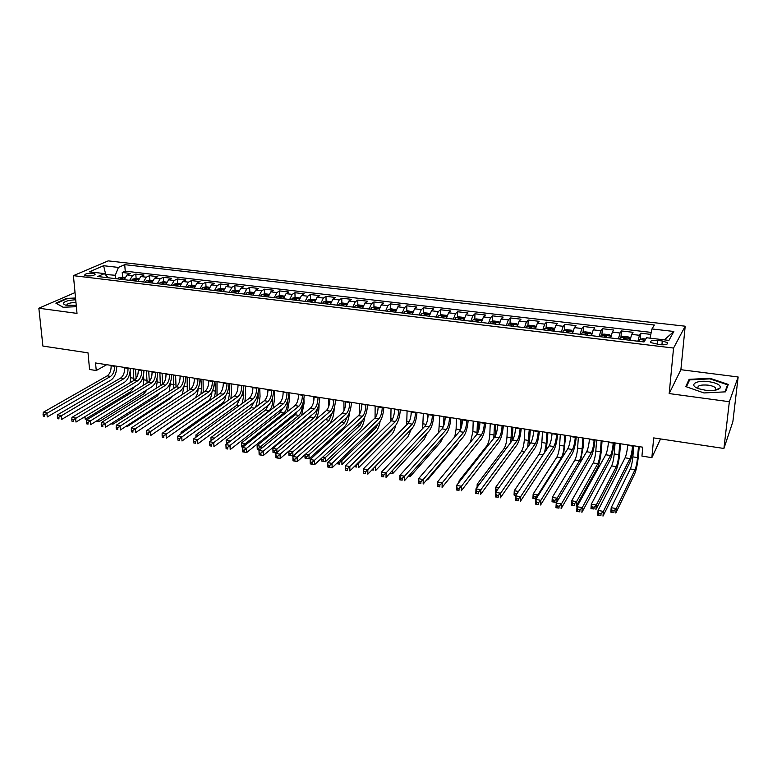 <?xml version="1.0" encoding="UTF-8"?>
<svg xmlns="http://www.w3.org/2000/svg" width="777" height="777" viewBox="0 0 777 777"><rect width="100%" height="100%" fill="white"/><g stroke="black" fill="none" stroke-linecap="round" stroke-linejoin="round"><path stroke-width="1.17" d="M86.781 275.932C92.181 276.068 94.92 275.398 95.017 273.922L92.919 273.281C87.548 273.135 84.81 273.815 84.703 275.291L86.781 275.932M715.656 389.704L716.355 389.947M75.029 292.589L38.85 308.226L42.91 346.076L88.015 352.855L89.559 369.483L96.251 370.532L106.74 364.695M685.197 326.204L108.188 260.878L73.417 275.66L673.562 348.057L685.197 326.204L680.885 369.697L669.182 393.57L729.35 401.719L738.15 376.981L680.885 369.697M738.15 376.981L732.866 421.707L723.921 448.465L653.69 437.907L651.864 457.653L660.547 438.937M729.35 401.719L723.921 448.465M650.815 334.392L640.811 333.216L640.277 339.442M630.05 340.277L631.691 334.382L633.041 332.313L621.454 330.953L620.978 337.072M610.654 337.956L612.344 332.1L613.781 330.05L602.35 328.71L601.913 334.741M591.491 335.654L593.249 329.846L594.774 327.826L583.478 326.505L583.08 332.439M572.571 333.391L574.378 327.622L575.99 325.631L564.83 324.32L564.481 330.176M553.884 331.148L555.749 325.427L557.439 323.455L546.416 322.164L546.105 327.933M535.421 328.943L537.344 323.261L539.112 321.309L528.224 320.037L527.952 325.718M517.191 326.758L519.162 321.124L521.017 319.192L510.256 317.929L510.013 323.543M499.184 324.601L501.204 319.007L503.127 317.094L492.501 315.85L492.297 321.387M481.381 322.465L483.459 316.909L485.46 315.025L474.961 313.791L474.786 319.26M463.801 320.357L465.928 314.85L467.997 312.985L457.624 311.762L457.478 317.162M446.435 318.279L448.611 312.81L450.747 310.965L440.491 309.761L440.384 315.083M429.273 316.22L431.488 310.79L433.692 308.964L423.562 307.779L423.484 313.044M412.305 314.19L414.568 308.799L416.841 306.993L406.827 305.817L406.779 311.014M395.542 312.179L397.853 306.828L400.194 305.04L390.287 303.885L390.268 309.023M378.972 310.198L381.322 304.875L383.731 303.108L373.941 301.962L373.941 307.051M362.597 308.236L364.986 302.952L367.453 301.204L357.779 300.077L357.808 305.099M346.416 306.264L348.844 301.049L351.369 299.32L341.802 298.203L341.851 303.166M330.41 304.38L332.877 299.164L335.46 297.455L326 296.348L326.078 301.262M314.588 302.486L317.094 297.309L319.735 295.619L310.382 294.522L310.479 299.388M298.941 300.612L301.486 295.474L304.186 293.793L294.939 292.715L295.066 297.523M283.479 298.757L286.062 293.648L288.811 291.997L279.662 290.928L279.807 295.687M268.182 296.921L270.804 291.851L273.601 290.219L264.559 289.161L264.724 293.871M253.059 295.114L255.711 290.074L258.566 288.452L249.621 287.403L249.815 292.074M238.112 293.317L240.792 288.316L243.696 286.713L234.848 285.674L235.052 290.297M223.32 291.55L226.029 286.577L228.982 284.994L220.241 283.964L220.464 288.539M208.692 289.792L211.431 284.858L214.433 283.284L205.779 282.274L206.022 286.81L202.904 287.509L201.69 288.957M194.221 288.063L196.999 283.158L200.048 281.604L191.482 280.594L191.744 285.12M179.905 286.344L182.712 281.478L185.81 279.934L177.341 278.943L177.622 283.44M165.744 284.654L168.58 279.807L171.717 278.283L163.345 277.302L163.646 281.779M151.738 282.974L154.604 278.166L157.789 276.651L149.495 275.68L149.815 280.138M137.879 281.313L140.773 276.534L143.998 275.039L135.79 274.077L136.13 278.506M651.864 457.653L641.948 456.099L642.734 447.183L95.561 362.976L96.251 370.532M662.276 340.967L657.789 340.433C652.243 340.103 649.863 340.812 650.64 342.56L660.139 344.735C665.704 345.066 668.103 344.357 667.307 342.608L662.276 340.967L661.917 344.871M108.217 277.758L104.39 273.591L97.756 276.505L644.016 341.948L646.581 337.762L668.919 340.404L673.863 331.478L651.961 328.953L654.37 325.019L124.718 264.656L118.425 267.424L115.287 275.281L105.177 274.446M104.39 273.591L89.384 271.814L103.603 265.715L118.425 267.424M637.878 341.22L639.49 335.295L640.811 333.216M651.233 332.401L125.233 271.144L122.232 272.484L122.591 276.903M124.174 279.671L127.088 274.922L130.351 273.436L122.232 272.484M129.642 280.322L132.546 275.563L135.79 274.077M143.405 281.973L146.29 277.185L149.495 275.68M157.323 283.644L160.179 278.817L163.345 277.302M171.396 285.324L174.213 280.478L177.341 278.943M185.616 287.034L188.413 282.148L191.482 280.594M199.99 288.753L202.758 283.838L205.779 282.274M214.52 290.491L217.259 285.547L220.241 283.964M229.215 292.249L231.915 287.276L234.848 285.674M244.065 294.036L246.736 289.015L249.621 287.403M259.091 295.833L261.732 290.783L264.559 289.161M274.281 297.649L276.884 292.57L279.662 290.928M289.646 299.495L292.21 294.376L294.939 292.715M305.176 301.359L307.711 296.202L310.382 294.522M320.891 303.234L323.387 298.047L326 296.348M336.791 305.138L339.238 299.922L341.802 298.203M352.865 307.07L355.274 301.806L357.779 300.077M369.124 309.013L371.503 303.72L373.941 301.962M385.577 310.985L387.908 305.652L390.287 303.885M402.224 312.985L404.516 307.614L406.827 305.817M419.065 314.996L421.309 309.586L423.562 307.779M436.111 317.045L438.315 311.596L440.491 309.761M453.36 319.104L455.507 313.617L457.624 311.762M470.813 321.202L472.921 315.666L474.961 313.791M488.48 323.319L490.53 317.744L492.501 315.85M506.361 325.456L508.362 319.842L510.256 317.929M524.456 327.632L526.408 321.969L528.224 320.037M542.783 329.827L544.677 324.126L546.416 322.164M561.324 332.041L563.17 326.301L564.83 324.32M580.108 334.295L581.895 328.516L583.478 326.505M599.125 336.577L600.854 330.749L602.35 328.71M618.385 338.879L620.056 333.012L621.454 330.953M669.182 393.57L673.562 348.057M38.85 308.226L77.01 313.393L73.417 275.66M105.915 275.252L103.603 265.715M115.569 278.632L115.287 275.281M650.009 338.17L651.961 328.953M125.233 271.144L124.718 264.656M664.335 339.86L673.863 331.478M710.071 378.292L689.112 379.341L685.77 386.577L703.962 392.948L725.533 391.841L728.282 384.43L710.071 378.292L710.003 378.904M75.544 298.018L66.453 298.397L55.866 303.147L63.122 307.265L76.369 306.701M718.686 389.151L718.026 388.927M688.898 381.488L689.112 379.341M66.511 298.912L66.453 298.397M627.758 444.871L627.719 445.357C627.165 450.893 626.281 455.05 625.087 457.818L598.047 510.44L603.36 511.383L602.991 516.122L629.584 462.985C631.196 459.256 632.459 453.506 633.362 445.736M632.624 445.619L632.575 446.105C632.012 451.651 631.138 455.808 629.962 458.585L603.36 511.383L601.058 513.694L598.931 513.315L598.785 515.219L600.912 515.598L601.058 513.694M600.912 515.598L597.688 515.18L598.047 510.44L598.931 513.315M597.688 515.18L598.785 515.219M645.784 339.063L642.511 338.675L639.898 339.568L639.218 341.375M633.799 445.804L632.847 456.866C632.303 462.189 631.468 466.21 630.332 468.929L611.188 507.692L616.21 508.566L615.84 513.034L634.673 473.912C636.344 469.813 637.587 463.782 638.412 455.817L639.228 446.639M645.007 340.336L643.269 340.705L642.948 341.822M638.509 446.532L637.538 457.604C636.994 462.937 636.159 466.958 635.042 469.687L616.21 508.566L614.053 510.742L612.053 510.392L611.907 512.179L613.908 512.529L614.053 510.742M613.908 512.529L610.839 512.15L611.188 507.692L612.053 510.392M610.839 512.15L611.907 512.179M705.225 390.19C712.431 390.957 717.326 390.326 719.91 388.315C721.377 385.392 717.676 383.168 708.789 381.633C695.755 379.71 687.927 385.382 699.183 388.85L705.225 390.19M714.898 390.229L715.588 389.724L715.5 387.849C714.16 386.567 711.654 385.664 708.002 385.13C700.339 384.596 697.047 385.654 698.115 388.296L698.416 388.587M719.91 388.315L715.588 389.724L716.277 389.967M686.441 386.81L689.626 379.895L709.935 378.875L727.583 384.829L724.96 391.87M727.33 386.985L727.583 384.829M75.709 299.718L69.503 300.349C62.986 301.952 61.694 303.545 65.627 305.138L76.243 305.4M75.961 302.438L71.018 302.875C67.764 303.584 66.414 304.438 66.939 305.429M56.459 303.486L66.705 298.815L75.583 298.446M63.209 307.255L56.449 303.428M608.478 441.909L608.44 442.395C607.915 447.892 607.012 452.02 605.749 454.759L577 506.721L582.235 507.643L581.905 512.364L610.217 459.897C611.926 456.206 613.218 450.495 614.092 442.773M613.276 442.647L613.238 443.133C612.703 448.64 611.81 452.768 610.557 455.516L582.235 507.643L579.933 509.945L577.835 509.566L577.709 511.46L579.797 511.829L579.933 509.945M579.797 511.829L576.68 511.431L577 506.721L577.835 509.566M576.68 511.431L577.709 511.46M589.432 438.976L589.403 439.461C588.898 444.93 587.985 449.019 586.645 451.738L556.245 503.049L561.402 503.962L561.111 508.653L591.083 456.837C592.89 453.185 594.22 447.523 595.065 439.84M594.172 439.704L594.143 440.19C593.628 445.668 592.715 449.766 591.404 452.486L561.402 503.962L559.1 506.235L557.031 505.866L556.915 507.75L558.984 508.119L559.1 506.235M558.984 508.119L555.953 507.731L556.245 503.049L557.031 505.866M555.953 507.731L556.915 507.75M570.629 436.082L570.6 436.557C570.124 442.006 569.191 446.066 567.793 448.756L535.761 499.426L540.86 500.33L540.598 504.992L572.193 453.826C574.096 450.213 575.446 444.59 576.262 436.956M575.31 436.8L575.281 437.286C574.795 442.735 573.863 446.804 572.484 449.494L540.86 500.33L538.548 502.583L536.509 502.224L536.402 504.088L538.442 504.448L538.548 502.583M538.442 504.448L535.508 504.079L535.761 499.426L536.509 502.224M535.508 504.079L536.402 504.088M552.049 433.226L552.029 433.702C551.583 439.112 550.621 443.152 549.164 445.804L515.569 495.852L520.59 496.736L520.357 501.379L553.535 450.845C555.526 447.27 556.915 441.686 557.701 434.09M556.672 433.935L556.643 434.411C556.196 439.831 555.244 443.871 553.797 446.542L520.59 496.736L518.278 498.98L516.258 498.62L516.171 500.475L518.181 500.835L518.278 498.98M518.181 500.835L515.345 500.485L515.569 495.852L516.258 498.62M515.345 500.485L516.171 500.475M629.933 340.268L630.079 338.432L628.884 337.053L623.086 336.363L620.386 337.276L619.735 339.044M630.079 338.432L629.448 340.209M615.093 442.929L614.218 453.923C613.694 459.226 612.839 463.218 611.635 465.909L591.307 504.205L596.25 505.069L595.92 509.518L615.947 470.862C617.725 466.802 618.997 460.819 619.784 452.894L620.532 443.764M625.747 339.763L626.058 338.325L623.756 338.374L623.416 339.481M619.745 443.638L618.851 454.662C618.327 459.965 617.472 463.956 616.287 466.656L596.25 505.069L594.094 507.226L592.113 506.876L591.987 508.663L593.968 509.013L594.094 507.226M593.968 509.013L590.976 508.644L591.307 504.205L592.113 506.876M590.976 508.644L591.987 508.663M610.615 337.946L610.751 336.13L609.634 334.761L603.904 334.081L601.175 334.984L600.495 336.742M610.751 336.13L610.091 337.888M596.61 440.083L595.804 451.029C595.308 456.293 594.434 460.256 593.172 462.917L571.668 500.767L576.553 501.621L576.252 506.041L597.455 467.851C599.32 463.83 600.631 457.886 601.369 450.009L602.058 440.918M606.439 337.451L606.759 336.014L604.487 336.072L604.137 337.169M601.204 440.792L600.388 451.748C599.883 457.022 599.018 460.994 597.766 463.665L576.553 501.621L574.397 503.758L572.445 503.418L572.319 505.186L574.281 505.526L574.397 503.758M574.281 505.526L571.377 505.176L571.668 500.767L572.445 503.418M571.377 505.176L572.319 505.186M591.579 335.169L591.666 333.857L590.617 332.507L584.955 331.837L582.216 332.721L581.497 334.46M591.666 333.857L590.967 335.596M580.196 462.626L583.177 447.154L583.809 438.111M587.363 335.169L587.713 333.731L585.46 333.799L585.091 334.897M582.896 437.966L582.138 448.873C581.672 454.118 580.778 458.071 579.467 460.712L557.109 498.212L556.876 501.971M578.35 437.266L577.612 448.164C577.146 453.399 576.252 457.342 574.931 459.974L552.292 497.367L557.109 498.212L554.953 500.339L553.02 499.999L552.913 501.757L554.846 502.097L554.953 500.339M556.536 502.554L552.029 501.757L552.292 497.367L553.02 499.999M552.029 501.757L552.913 501.757M554.846 502.097L556.546 502.534M572.775 332.284L571.833 330.274L566.248 329.613L563.48 330.497L562.742 332.216M563.548 330.468L572.795 331.575L572.095 333.333M563.442 455.623L565.773 435.334M568.531 332.906L568.89 331.478L566.666 331.556L566.287 332.643M564.792 435.188L564.112 446.037C563.665 451.252 562.762 455.176 561.382 457.789L537.917 494.852L537.849 496.134M560.304 434.498L559.634 445.328C559.197 450.543 558.284 454.458 556.905 457.061L533.158 494.017L537.917 494.852L535.751 496.959L533.848 496.62L533.75 498.368L535.654 498.708L535.751 496.959M536.072 498.941L532.925 498.378L533.158 494.017L533.848 496.62M532.925 498.378L533.75 498.368M535.654 498.708L536.14 498.834M533.702 430.4L533.682 430.876C533.265 436.256 532.294 440.268 530.759 442.89L495.639 492.327L500.592 493.201L500.398 497.814L535.11 447.902C537.189 444.366 538.607 438.82 539.364 431.274M538.267 431.109L538.247 431.575C537.82 436.965 536.849 440.986 535.343 443.618L500.592 493.201L498.271 495.425L496.289 495.075L496.212 496.921L498.203 497.27L498.271 495.425M498.203 497.27L495.444 496.93L495.639 492.327L496.289 495.075M495.444 496.93L496.212 496.921M554.186 329.584L553.282 328.069L547.766 327.418L544.978 328.282L544.211 329.992M554.195 329.39L553.447 331.099M546.318 450.038L547.95 432.595M549.931 330.681L550.301 329.254L548.106 329.331L547.707 330.41M546.911 432.43L546.299 443.23L544.531 452.7M542.472 431.75L541.87 442.531C541.462 447.717 540.53 451.602 539.083 454.186L514.267 490.705L518.521 491.452M516.773 494.046L514.918 493.288L514.83 495.027L515.977 495.231M515.889 495.367L514.063 495.046L514.267 490.705L514.918 493.288M514.063 495.046L514.83 495.027M516.792 493.618L517.55 492.89M515.578 427.612L515.559 428.078C515.17 433.44 514.18 437.412 512.587 440.015L475.971 488.85L480.866 489.714L480.701 494.298L516.909 444.998C519.065 441.501 520.512 435.994 521.241 428.486M520.085 428.302L520.066 428.778C519.667 434.139 518.686 438.121 517.113 440.734L480.866 489.714L478.545 491.919L476.583 491.569L476.524 493.405L478.477 493.754L478.545 491.919M478.477 493.754L475.815 493.434L475.971 488.85L476.583 491.569M475.815 493.434L476.524 493.405M526.767 326.087L535.78 327.156L534.964 325.893L529.506 325.242L526.699 326.107L525.903 327.797M535.761 327.253L535.023 328.894M529.176 445.134L530.341 429.885M531.555 328.477L531.944 327.059L529.768 327.146L529.36 328.215M529.234 429.71L527.7 447.193M524.854 429.04L524.32 439.772C523.931 444.93 522.989 448.785 521.484 451.34L495.609 487.432L498.727 487.985M497.173 490.161L496.221 489.996L496.153 491.588M495.969 491.851L495.435 491.754L495.609 487.432L496.221 489.996M495.435 491.754L496.056 491.734M497.668 424.854L497.649 425.32C497.29 430.652 496.28 434.605 494.628 437.179L456.575 485.411L461.402 486.266L461.266 490.831L498.921 442.123C501.165 438.665 502.641 433.197 503.35 425.728M502.127 425.543L502.107 426.01C501.738 431.342 500.738 435.305 499.096 437.888L461.402 486.266L459.071 488.451L457.138 488.111L457.09 489.937L459.022 490.277L459.071 488.451M459.022 490.277L456.449 489.976L456.575 485.411L457.138 488.111M456.449 489.976L457.09 489.937M517.569 324.912L516.86 323.747L511.47 323.106L508.644 323.951L507.818 325.631M517.501 325.204L516.831 326.709M512.101 440.666L512.937 427.204M513.403 326.301L513.811 324.893L511.654 324.98L511.237 326.039M511.771 427.029L510.722 442.502M507.439 426.359L506.973 437.033C506.604 442.171 505.642 445.998 504.088 448.533L477.195 484.207L479.195 484.557M477.078 487.373L477.195 484.207L477.719 486.528M479.982 422.134L479.963 422.601C479.623 427.894 478.603 431.818 476.893 434.372L437.432 482.031L442.191 482.867L442.084 487.412L481.157 439.287C483.488 435.858 484.984 430.439 485.664 423.009M484.382 422.814L484.362 423.28C484.022 428.583 483.003 432.517 481.303 435.071L442.191 482.867L439.86 485.042L437.956 484.702L437.917 486.519L439.821 486.858L439.86 485.042M439.821 486.858L437.334 486.557L437.432 482.031L437.956 484.702M437.334 486.557L437.917 486.519M499.582 322.688L498.98 321.62L493.657 320.988L490.802 321.833L489.957 323.494M499.465 323.193L498.863 324.563M495.163 436.344L495.736 424.563M495.473 324.155L495.901 322.746L493.764 322.843L493.337 323.902M494.512 424.368L493.793 438.238M490.229 423.708L489.821 434.333C489.481 439.442 488.5 443.249 486.888 445.755L459.003 481.021L459.916 481.177M458.964 482.391L459.003 481.021L459.226 482.061M462.5 419.444L462.49 419.91C462.169 425.174 461.13 429.069 459.362 431.594L418.531 478.69L423.232 479.516L423.164 484.032L463.607 436.48C466.006 433.09 467.54 427.709 468.191 420.318M466.851 420.114L466.841 420.58C466.511 425.854 465.481 429.759 463.723 432.284L423.232 479.516L420.901 481.672L419.017 481.332L418.997 483.139L420.872 483.479L420.901 481.672M420.872 483.479L418.463 483.197L418.531 478.69L419.017 481.332M418.463 483.197L418.997 483.139M445.231 416.783L445.211 417.249C444.92 422.484 443.871 426.359 442.045 428.855L399.883 475.388L404.526 476.204L404.477 480.701L446.26 433.712C448.747 430.361 450.291 425.009 450.922 417.667M449.524 417.443L449.514 417.909C449.213 423.154 448.164 427.029 446.357 429.535L404.526 476.204L402.195 478.341L400.33 478.01L400.32 479.807L402.175 480.137L402.195 478.341M402.175 480.137L399.844 479.865L399.883 475.388L400.33 478.01M428.156 414.16L428.146 414.617C427.884 419.833 426.806 423.679 424.932 426.146L381.478 472.134L386.052 472.94L386.033 477.408L429.118 430.973C431.682 427.661 433.255 422.338 433.857 415.035M432.41 414.811L432.4 415.268C432.119 420.493 431.06 424.339 429.195 426.826L386.052 472.94L383.721 475.058L381.886 474.728L381.886 476.515L383.712 476.845L383.721 475.058M383.712 476.845L381.468 476.592L381.478 472.134L381.886 474.728M411.286 411.567L411.286 412.014C411.033 417.21 409.955 421.027 408.022 423.475L363.306 468.919L367.822 469.716L367.832 474.155L412.189 428.273C414.811 424.99 416.414 419.706 416.996 412.441M415.491 412.208L415.481 412.665C415.229 417.861 414.151 421.688 412.237 424.135L367.822 469.716L365.491 471.814L363.675 471.493L363.685 473.271L365.491 473.591L365.491 471.814M365.491 473.591L363.315 473.348L363.306 468.919L363.675 471.493M394.619 408.993L394.609 409.45C394.386 414.607 393.288 418.405 391.317 420.833L345.357 465.744L349.825 466.53L349.864 470.949L395.444 425.602C398.145 422.348 399.776 417.103 400.32 409.877M398.766 409.634L398.756 410.091C398.533 415.258 397.435 419.056 395.474 421.484L349.825 466.53L347.484 468.618L345.697 468.298L345.716 470.066L347.504 470.386L347.484 468.618M347.504 470.386L345.406 470.153L345.357 465.744L345.697 468.298M378.137 406.458L378.137 406.915C377.933 412.043 376.816 415.812 374.796 418.211L327.651 462.606L332.051 463.393L332.119 467.783L378.904 422.96C381.672 419.735 383.323 414.529 383.848 407.342M382.235 407.09L382.235 407.546C382.031 412.684 380.915 416.462 378.904 418.861L332.051 463.393L329.72 465.452L327.952 465.141L327.981 466.899L329.749 467.21L329.72 465.452M329.749 467.21L332.119 467.783L327.719 466.996L327.651 462.606L327.952 465.141M361.849 403.953L361.849 404.399C361.664 409.508 360.538 413.257 358.469 415.627L310.159 459.518L314.51 460.285L314.598 464.656L362.548 420.347C365.384 417.152 367.055 411.985 367.56 404.836M365.899 404.574L365.899 405.031C365.714 410.139 364.588 413.888 362.529 416.278L314.51 460.285L312.169 462.334L310.431 462.024L310.47 463.772L312.208 464.083L312.169 462.334M312.208 464.083L314.598 464.656L310.256 463.879L310.159 459.518L310.431 462.024M345.746 401.476L345.746 401.923C345.59 407.002 344.444 410.722 342.327 413.073L292.89 456.458L297.183 457.216L297.3 461.567L346.377 417.764C349.281 414.607 350.981 409.469 351.466 402.36M349.747 402.097L349.757 402.544C349.592 407.624 348.455 411.354 346.338 413.714L294.842 459.256L293.123 458.945L293.172 460.693L294.891 460.994L294.842 459.256M294.891 460.994L297.3 461.567L293.007 460.8L292.89 456.458L293.123 458.945M329.827 399.028L329.827 399.475C329.691 404.526 328.535 408.216 326.369 410.547L275.835 453.438L280.07 454.195L280.215 458.517L330.4 415.209C333.372 412.082 335.081 406.983 335.547 399.902M333.789 399.64L333.789 400.077C333.644 405.147 332.498 408.848 330.342 411.179L277.739 456.216L276.039 455.914L276.097 457.643L277.787 457.944L277.739 456.216M277.787 457.944L280.215 458.517L275.971 457.76L275.835 453.438L276.039 455.914M314.083 396.6L314.093 397.047C313.976 402.078 312.81 405.749 310.596 408.061L258.984 450.466L263.18 451.204L263.335 455.507L314.598 412.694C317.628 409.596 319.366 404.526 319.813 397.484M317.997 397.212L318.007 397.649C317.89 402.69 316.725 406.361 314.52 408.673L260.839 453.205L259.159 452.913L259.227 454.632L260.907 454.933L260.839 453.205M260.907 454.933L263.335 455.507L259.149 454.759L258.984 450.466L259.159 452.913M298.523 394.211L298.533 394.648C298.436 399.65 297.251 403.302 294.998 405.584L242.346 447.523L246.484 448.251L246.668 452.535L298.98 410.198C302.068 407.129 303.826 402.097 304.254 395.095M302.399 394.803L302.408 395.25C302.302 400.262 301.126 403.914 298.883 406.206L244.143 450.242L242.492 449.951L242.57 451.66L244.221 451.952L244.143 450.242M244.221 451.952L246.668 452.535L242.541 451.796L242.346 447.523L242.492 449.951M283.129 391.841L283.149 392.278C283.071 397.261 281.876 400.883 279.574 403.146L225.913 444.609L230.002 445.338L230.206 449.592L283.537 407.731C286.684 404.691 288.461 399.689 288.859 392.725M286.966 392.434L286.975 392.871C286.888 397.853 285.703 401.486 283.42 403.758L227.661 447.309L226.02 447.018L226.107 448.727L227.748 449.019L227.661 447.309M227.748 449.019L226.107 448.727M225.913 444.609L226.02 447.018M481.818 320.493L481.313 319.522L476.048 318.891L473.183 319.726L472.309 321.377M481.633 321.212L481.109 322.436M478.399 431.342L478.729 421.94M477.758 322.028L478.195 320.629L476.087 320.736L475.65 321.775M477.447 421.746L476.952 434.294M473.212 421.095L472.872 431.662L470.493 442.094M464.267 318.308L463.85 317.443L458.653 316.831L455.769 317.647L454.866 319.289M464.024 319.26L463.558 320.328M461.742 425.728L461.917 419.357M460.256 319.939L460.712 318.541L458.615 318.648L458.168 319.687M460.586 419.153L460.266 430.157M456.4 418.502L456.118 429.021L454.778 436.888M427.651 478.758L427.632 479.778L457.167 444.988L458.838 442.094M426.932 479.603L427.632 479.778L426.894 479.642M446.93 316.142L446.6 315.394L441.462 314.782L438.558 315.598L437.636 317.23M446.62 317.337L446.231 318.249M442.958 317.861L443.424 316.472L441.355 316.589L440.899 317.618M443.91 416.579L443.706 425.718M439.772 415.948L438.704 432.546M410.101 474.378L410.071 476.67L440.53 442.278L443.055 437.315M408.42 476.262L410.071 476.67L408.333 476.359M429.798 313.995L429.545 313.374L424.475 312.762L421.552 313.578L420.61 315.18M429.428 315.433L429.098 316.2M425.864 315.812L426.35 314.432L424.3 314.549L423.834 315.569M427.428 414.044L427.311 420.813M423.339 413.413L422.649 428.574M392.744 470.172L392.725 473.611L424.087 439.597L427.185 433.061M390.559 473.076L392.725 473.611L390.005 473.125M412.878 311.868L407.682 310.771L404.749 311.567L403.778 313.17M412.432 313.558L412.169 314.17M408.974 313.791L409.479 312.412L407.449 312.539L406.963 313.549M411.13 411.538L411.101 414.733M407.09 410.916L406.672 424.844M408.653 431.925L375.592 466.404L375.592 470.58L407.838 436.946L411.363 429.118M375.369 466.365L373.562 468.23M372.047 469.803L373.407 470.046L373.407 468.395M373.407 470.046L371.921 469.93M396.153 309.751L391.093 308.799L388.131 309.586L387.15 311.179M392.288 311.791L392.803 310.411L390.782 310.547L390.297 311.548M391.025 408.44L390.812 421.319M393.415 427.622L391.783 430.38L358.634 463.432L358.663 467.589L391.754 434.324C393.376 432.585 394.667 429.603 395.639 425.398M357.605 463.247L358.634 463.432L356.449 465.384L355.604 465.238M354.768 466.064L354.778 466.754L356.458 467.045L356.449 465.384M356.458 467.045L354.458 466.375M379.642 307.643L374.689 306.847L371.717 307.634L370.707 309.207M375.786 309.819L376.311 308.44L374.32 308.576L373.815 309.576M375.136 406.002L375.068 417.929M377.981 423.834L375.864 427.816L341.89 460.499L341.929 464.627L375.864 431.74C377.748 429.73 379.157 426.301 380.099 421.445M340.054 460.178L341.89 460.499L339.695 462.432L338.034 462.14L338.053 463.801L339.714 464.092L339.695 462.432M339.714 464.092L337.781 463.898L337.762 462.373M363.325 305.546L358.469 304.924L355.487 305.701L354.458 307.255M359.479 307.857L360.023 306.497L358.042 306.633L357.527 307.624M359.43 403.584L359.479 414.345M362.587 420.308L360.13 425.272L325.33 457.595L325.398 461.713L360.149 429.176C362.373 426.806 363.908 422.795 364.734 417.132M322.727 457.138L325.33 457.595L323.145 459.518L321.503 459.236L321.532 460.878L323.174 461.169L323.145 459.518M323.174 461.169L325.398 461.713L321.299 460.984L321.251 458.508M321.396 458.372L321.503 459.236M347.164 303.584L342.443 303.02L339.442 303.788L338.393 305.332M343.356 305.924L343.91 304.574L341.948 304.71L341.433 305.701M343.89 401.194L343.988 410.635M347.348 416.686L344.561 422.756L308.974 454.73L309.061 458.818L344.599 426.641C347.241 423.795 348.863 419.133 349.456 412.636M305.623 454.137L308.974 454.73L306.789 456.643L305.157 456.352L305.196 457.993L306.818 458.284L306.789 456.643M306.818 458.284L309.061 458.818L305.011 458.109L304.934 454.759M304.992 454.71L305.157 456.352M331.167 301.68L326.593 301.136L323.582 301.894L322.513 303.428M327.418 304.021L327.991 302.671L326.049 302.816L325.514 303.788M328.525 398.824L328.652 406.711M332.265 412.84L329.166 420.27L292.812 451.893L292.919 455.973L329.225 424.135C332.323 420.736 333.984 415.413 334.197 408.178M325.835 419.153L288.801 451.194L292.812 451.893L290.617 453.797L289.015 453.515L289.063 455.137L290.666 455.429L290.617 453.797M290.666 455.429L292.919 455.973L288.918 455.264L288.801 451.194L289.015 453.515M315.355 299.805L310.926 299.271L307.896 300.029L306.808 301.554M315.715 419.599C317.91 415.724 319.017 411.101 319.046 405.711L319.007 403.671M311.664 302.127L312.247 300.786L310.314 300.932L309.78 301.903M313.325 396.484L313.452 402.486M317.249 408.906C316.822 413.073 315.724 416.035 313.947 417.812L276.835 449.096L276.942 452.496M311.703 415.112L310.169 417.2L272.863 448.397L276.835 449.096L274.64 450.981L273.057 450.699L273.106 452.321L274.699 452.602L274.64 450.981M276.311 453.03L272.999 452.447L272.863 448.397L273.057 450.699M274.699 452.602L276.35 453.001M299.718 297.941L295.435 297.436L292.395 298.174L291.288 299.689M301.661 415.394L304.06 403.36L303.943 398.63M296.086 300.262L296.678 298.922L294.765 299.077L294.221 300.039M298.3 394.172L298.378 397.513M302.282 405.06C302.127 409.78 300.99 413.218 298.883 415.374L261.033 446.328L261.13 448.698M297.212 411.625L295.143 414.772L257.119 445.639L261.033 446.328L258.848 448.203L257.274 447.921L257.342 449.543L258.906 449.815L258.848 448.203M259.479 450.058L257.274 449.669L257.119 445.639L257.274 447.921M258.906 449.815L259.576 449.98M267.919 389.5L267.929 389.937C267.871 394.891 266.666 398.494 264.326 400.738L209.673 441.744L213.714 442.453L213.947 446.688L268.269 405.293C271.474 402.282 273.271 397.309 273.65 390.384M271.707 390.083L271.717 390.52C271.649 395.483 270.454 399.087 268.123 401.34L211.373 444.415L209.761 444.123L209.848 445.823L211.47 446.115L211.373 444.415M211.47 446.115L209.848 445.823M209.673 441.744L209.761 444.123M252.865 387.189L252.884 387.616C252.846 392.55 251.631 396.124 249.252 398.348L193.638 438.898L197.63 439.607L197.873 443.822L253.166 402.875C256.429 399.902 258.236 394.959 258.605 388.063M256.614 387.762L256.633 388.199C256.585 393.133 255.371 396.717 253.001 398.941L195.289 441.559L193.687 441.268L193.794 442.958L195.386 443.24L195.289 441.559M195.386 443.24L193.794 442.958M193.638 438.898L193.687 441.268M237.985 384.897L238.005 385.324C237.976 390.229 236.762 393.784 234.333 395.988L177.787 436.101L181.731 436.8L182.003 440.986L238.228 400.495C241.55 397.542 243.376 392.638 243.716 385.78M241.696 385.46L241.705 385.897C241.676 390.812 240.462 394.366 238.053 396.581L179.39 438.733L177.816 438.451L177.923 440.122L179.506 440.404L179.39 438.733M179.506 440.404L177.923 440.122M177.787 436.101L177.816 438.451M223.271 382.624L223.29 383.061C223.281 387.937 222.047 391.472 219.59 393.657L162.131 433.333L166.025 434.022L166.317 438.189L223.455 398.135C226.826 395.211 228.671 390.336 229.001 383.508M226.933 383.197L226.952 383.624C226.942 388.51 225.709 392.045 223.261 394.24L163.685 435.936L162.131 435.654L162.247 437.325L163.801 437.606L163.685 435.936M163.801 437.606L162.247 437.325M162.131 433.333L162.131 435.654M284.256 296.105L280.108 295.619L277.059 296.348L275.932 297.853M287.422 411.625L289.229 401.029L288.995 392.744M280.682 298.417L281.284 297.086L279.39 297.241L278.836 298.203M287.383 401.301L287.422 402.447C287.335 407.245 286.198 410.751 283.993 412.966L245.425 443.589L245.493 445.017M282.731 408.362L280.293 412.373L241.55 442.909L245.425 443.589L243.24 445.454L241.686 445.182L241.754 446.785L242.997 447.008M243.298 446.765L243.24 445.454M242.851 447.125L241.734 446.921L241.55 442.909L241.686 445.182M268.968 294.289L264.957 293.813L261.898 294.541L260.761 296.037M273.183 408.09L274.563 398.737L274.291 390.481M265.443 296.591L266.064 295.27L264.19 295.425L263.626 296.377M272.62 397.435L272.717 400.136C272.649 404.904 271.503 408.391 269.26 410.586L230.021 441.433M268.318 405.244L265.598 409.994L226.165 440.219L229.992 440.889L227.807 442.735L226.272 442.463L226.573 444.104M226.165 440.219L226.272 442.463M253.856 292.492L249.98 292.035L246.901 292.754L245.746 294.23M259.003 404.73L260.052 396.455L259.741 388.238M250.379 294.794L251.02 293.463L249.155 293.628L248.582 294.57M258.003 393.376L258.168 397.843L255.643 407.255M254.05 402.078L251.058 407.653L210.955 437.548L214.442 438.16M212.043 439.957L211.033 439.782L211.082 440.685M210.955 437.548L211.033 439.782M238.908 290.724L235.159 290.277L232.07 290.986L230.895 292.453M244.901 401.515L245.687 394.201L245.347 386.023M235.48 293.007L236.13 291.686L234.285 291.851L233.712 292.793M243.492 388.918L243.784 395.58L242.103 403.554M239.938 398.756L236.674 405.322L195.911 434.916L198.485 435.363M195.911 434.916L195.969 437.13M208.712 380.39L208.731 380.817C208.741 385.674 207.498 389.18 205.002 391.346L146.659 430.594L150.505 431.274L150.816 435.421L208.848 395.804C212.267 392.909 214.131 388.063 214.442 381.274M212.335 380.944L212.354 381.371C212.364 386.237 211.121 389.753 208.634 391.919L148.164 433.177L146.63 432.906L146.756 434.566L148.29 434.838L148.164 433.177M148.29 434.838L146.756 434.566M146.659 430.594L146.63 432.906M224.116 288.966L220.503 288.529L217.405 289.238L216.22 290.695M230.905 398.426L231.488 391.977L231.099 383.838M220.755 291.239L221.416 289.928L219.58 290.093L218.997 291.025M229.069 383.517L229.545 393.337L228.351 400.233M225.913 395.347C225.398 398.999 224.242 401.563 222.445 403.03L181.041 432.313L182.712 432.604M181.041 432.313L181.06 433.78M194.308 378.176L194.328 378.593C194.357 383.43 193.104 386.917 190.569 389.063L131.362 427.884L135.169 428.564L135.499 432.692L194.396 393.492C197.873 390.627 199.747 385.81 200.039 379.05M197.892 378.72L197.912 379.147C197.941 383.993 196.688 387.48 194.163 389.636L132.828 430.448L131.313 430.176L131.439 431.837L132.964 432.109L132.828 430.448M132.964 432.109L131.439 431.837M131.362 427.884L131.313 430.176M209.499 287.228L206.002 286.81M217.016 395.435L217.006 381.662M206.177 289.491L206.857 288.189L205.031 288.354L204.438 289.287M214.938 381.352L215.452 391.113L214.598 397.105M211.956 391.948C211.645 396.085 210.45 399.019 208.372 400.747L166.336 429.73L167.133 429.875M166.336 429.73L166.336 430.419M180.06 375.981L180.089 376.408C180.128 381.216 178.865 384.683 176.301 386.81L116.249 425.213L120.017 425.874L120.357 429.992L180.099 391.21C183.625 388.364 185.518 383.585 185.79 376.864M183.605 376.524L183.634 376.952C183.673 381.769 182.41 385.237 179.856 387.373L117.677 427.758L116.171 427.486L116.317 429.137L117.822 429.399L117.677 427.758M117.822 429.399L116.317 429.137M116.249 425.213L116.171 427.486M195.037 285.509L191.666 285.11L188.626 285.781L187.325 287.237M203.234 392.531L203.059 379.516M191.764 287.762L192.453 286.47L190.637 286.635L190.044 287.558M200.961 379.195L201.515 388.918L200.913 394.104M198.057 388.617C198.057 392.783 196.989 395.959 194.872 398.164M165.967 373.815L165.996 374.232C166.055 379.021 164.782 382.469 162.179 384.576L101.311 422.571L105.031 423.232L105.4 427.321L165.957 388.956C169.532 386.14 171.445 381.381 171.698 374.689M169.473 374.349L169.503 374.776C169.561 379.565 168.288 383.022 165.695 385.13L102.7 425.097L101.214 424.825L101.36 426.466L102.846 426.728L102.7 425.097M102.846 426.728L101.36 426.466M101.311 422.571L101.214 424.825M180.72 283.809L177.477 283.42L174.349 284.1L173.116 285.528M189.578 389.714L189.258 377.399M177.506 286.062L178.205 284.77L176.408 284.936L175.806 285.858M187.121 377.068L187.306 391.21M184.236 385.363L182.323 394.473M141.268 428.855L185.732 399.261M152.02 371.668L152.049 372.086C152.127 376.845 150.845 380.274 148.213 382.362L86.548 419.959L90.229 420.61L90.608 424.679L151.971 386.723C155.585 383.925 157.517 379.205 157.75 372.542M155.497 372.202L155.526 372.62C155.594 377.389 154.322 380.817 151.69 382.915L87.898 422.465L86.422 422.202L86.577 423.824L88.054 424.087L87.898 422.465M88.054 424.087L86.577 423.824M86.548 419.959L86.422 422.202M166.569 282.129L163.442 281.75L160.383 282.41L159.052 283.848M176.029 386.975L175.602 375.291M163.393 284.372L164.112 283.081L162.325 283.255L161.713 284.168M173.426 374.961L173.795 388.413M170.532 382.061L169.25 391.317M126.972 425.699L127.049 426.66L170.649 398.3L173.067 395.775M125.903 426.388L127.049 426.66L125.825 426.437M138.228 369.541L138.257 369.959C138.355 374.699 137.063 378.108 134.392 380.176L71.96 417.375L75.592 418.016L75.991 422.066L138.121 384.508C141.793 381.74 143.735 377.049 143.959 370.425M141.667 370.075L141.696 370.493C141.783 375.233 140.491 378.652 137.83 380.72L73.261 419.862L71.805 419.599L71.97 421.221L73.426 421.484L73.261 419.862M73.426 421.484L71.97 421.221M71.96 417.375L71.805 419.599M152.574 280.458L149.553 280.108L146.416 280.769L145.144 282.177M162.607 384.265L162.082 373.213M149.446 282.692L150.165 281.42L148.397 281.595L147.776 282.498M159.877 372.873L160.392 385.683M156.954 378.671L157.187 381.934L156.148 388.335M112.82 422.62L112.956 424.164L157.129 396.095L160.179 392.618M111.072 423.727L112.956 424.164L110.936 423.805M124.582 367.443L124.611 367.861C124.718 372.581 123.417 375.961 120.717 378.01L57.527 414.821L61.121 415.462L61.538 419.493L124.427 382.323C128.147 379.584 130.099 374.912 130.303 368.327M127.972 367.968L128.011 368.385C128.108 373.106 126.816 376.495 124.126 378.554L58.79 417.288L57.352 417.035L57.527 418.648L58.965 418.9L58.79 417.288M58.965 418.9L57.527 418.648M57.527 414.821L57.352 417.035M138.714 278.817L135.81 278.467L132.741 279.118L131.381 280.536M149.32 381.42L148.708 371.153M135.635 281.041L136.373 279.769L134.615 279.943L133.994 280.847M146.465 370.814L147.096 383.042M143.492 375.136L143.852 379.836L143.085 385.489M98.825 419.599L99.019 421.707L143.745 393.91L147.271 389.627M96.63 421.144L99.019 421.707L96.222 421.212M111.072 365.365L111.111 365.773C111.228 370.474 109.916 373.844 107.187 375.874L43.269 412.305L46.824 412.927L47.251 416.938L110.878 380.157C114.637 377.437 116.608 372.805 116.793 366.249M114.433 365.88L114.472 366.297C114.588 370.998 113.277 374.368 110.557 376.408L44.493 414.743L43.075 414.491L43.25 416.093L44.668 416.346L44.493 414.743M44.668 416.346L43.25 416.093M43.269 412.305L43.075 414.491M125.01 277.185L119.143 277.496L117.774 278.904M136.13 378.477L135.46 369.114M121.979 279.409L122.717 278.137L120.979 278.321L120.348 279.205M133.188 368.764L133.916 380.458M130.138 371.319L130.643 377.758L130.099 382.731M81.838 418.531L82.828 418.706L82.76 417.977M84.984 416.637L85.237 419.269L130.497 391.754L134.411 386.752M82.828 418.706L81.721 418.609M631.691 334.382L639.49 335.295M127.088 274.922L132.546 275.563M140.773 276.534L146.29 277.185M154.604 278.166L160.179 278.817M168.58 279.807L174.213 280.478M182.712 281.478L188.413 282.148M196.999 283.158L202.758 283.838M211.431 284.858L217.259 285.547M226.029 286.577L231.915 287.276M240.792 288.316L246.736 289.015M255.711 290.074L261.732 290.783M270.804 291.851L276.884 292.57M286.062 293.648L292.21 294.376M301.486 295.474L307.711 296.202M317.094 297.309L323.387 298.047M332.877 299.164L339.238 299.922M348.844 301.049L355.274 301.806M364.986 302.952L371.503 303.72M381.322 304.875L387.908 305.652M397.853 306.828L404.516 307.614M414.568 308.799L421.309 309.586M431.488 310.79L438.315 311.596M448.611 312.81L455.507 313.617M465.928 314.85L472.921 315.666M483.459 316.909L490.53 317.744M501.204 319.007L508.362 319.842M519.162 321.124L526.408 321.969M537.344 323.261L544.677 324.126M555.749 325.427L563.17 326.301M574.378 327.622L581.895 328.516M593.249 329.846L600.854 330.749M612.344 332.1L620.056 333.012M657.429 344.405L657.789 340.433M632.575 446.105L627.719 445.357M629.962 458.585L625.087 457.818M645.095 340.19L639.898 339.568M637.538 457.604L632.847 456.866M635.042 469.687L630.332 468.929M643.171 341.851L643.269 340.705M613.238 443.133L608.44 442.395M610.557 455.516L605.749 454.759M594.143 440.19L589.403 439.461M591.404 452.486L586.645 451.738M575.281 437.286L570.6 436.557M572.484 449.494L567.793 448.756M556.643 434.411L552.029 433.702M553.797 446.542L549.164 445.804M630.05 338.393L620.454 337.257M618.851 454.662L614.218 453.923M616.287 466.656L611.635 465.909M623.669 339.51L623.756 338.374M610.722 336.091L601.243 334.965M600.388 451.748L595.804 451.029M597.766 463.665L593.172 462.917M604.409 337.208L604.487 336.072M591.637 333.819L582.284 332.702M582.138 448.873L577.612 448.164M579.467 460.712L574.931 459.974M585.382 334.926L585.46 333.799M564.112 446.037L559.634 445.328M561.382 457.789L556.905 457.061M566.598 332.673L566.666 331.556M538.247 431.575L533.682 430.876M535.343 443.618L530.759 442.89M554.176 329.351L545.046 328.263M546.299 443.23L541.87 442.531M543.104 454.836L539.083 454.186M548.038 330.448L548.106 329.331M520.066 428.778L515.559 428.078M517.113 440.734L512.587 440.015M528.69 440.452L524.32 439.772M524.417 451.816L521.484 451.34M529.71 328.253L529.768 327.146M502.107 426.01L497.649 425.32M499.096 437.888L494.628 437.179M517.56 324.99L508.712 323.931M511.285 437.713L506.973 437.033M505.973 448.834L504.088 448.533M511.606 326.087L511.654 324.98M484.362 423.28L479.963 422.601M481.303 435.071L476.893 434.372M499.543 322.843L490.87 321.804M494.094 435.003L489.821 434.333M487.752 445.891L486.888 445.755M493.725 323.941L493.764 322.843M466.841 420.58L462.49 419.91M463.723 432.284L459.362 431.594M449.514 417.909L445.211 417.249M446.357 429.535L442.045 428.855M432.4 415.268L428.146 414.617M429.195 426.826L424.932 426.146M415.481 412.665L411.286 412.014M412.237 424.135L408.022 423.475M398.756 410.091L394.609 409.45M395.474 421.484L391.317 420.833M382.235 407.546L378.137 406.915M378.904 418.861L374.796 418.211M365.899 405.031L361.849 404.399M362.529 416.278L358.469 415.627M349.757 402.544L345.746 401.923M346.338 413.714L342.327 413.073M333.789 400.077L329.827 399.475M330.342 411.179L326.369 410.547M318.007 397.649L314.093 397.047M314.52 408.673L310.596 408.061M302.408 395.25L298.533 394.648M298.883 406.206L294.998 405.584M286.975 392.871L283.149 392.278M283.42 403.758L279.574 403.146M481.759 320.716L473.251 319.706M477.088 432.333L472.872 431.662M476.048 321.824L476.087 320.736M464.18 318.628L455.837 317.628M460.285 429.681L456.118 429.021M458.585 319.735L458.615 318.648M446.814 316.55L438.626 315.579M443.191 426.991L439.549 426.418M441.336 317.667L441.355 316.589M429.652 314.51L421.62 313.549M426.117 424.3L423.174 423.834M424.281 315.627L424.3 314.549M412.694 312.49L404.817 311.548M409.236 421.639L406.983 421.28M407.43 313.607L407.449 312.539M395.93 310.489L388.209 309.567M392.55 419.007L390.967 418.764M391.783 430.38L390.792 430.225M390.782 311.606L390.782 310.547M379.361 308.518L371.785 307.614M376.058 416.414L375.136 416.268M375.864 427.816L374.125 427.535M374.32 309.635L374.32 308.576M362.995 306.565L355.565 305.682M360.13 425.272L357.653 424.873M358.051 307.692L358.042 306.633M346.804 304.633L339.52 303.768M344.561 422.756L341.365 422.241M341.958 305.759L341.948 304.71M330.808 302.729L323.659 301.874M329.166 420.27L325.349 419.648M326.058 303.856L326.049 302.816M314.986 300.845L307.974 300.009M313.947 417.812L310.169 417.2M310.344 301.971L310.314 300.932M299.349 298.98L292.473 298.154M298.883 415.374L295.143 414.772M294.794 300.107L294.765 299.077M271.717 390.52L267.929 389.937M268.123 401.34L264.326 400.738M256.633 388.199L252.884 387.616M253.001 398.941L249.252 398.348M241.705 385.897L238.005 385.324M238.053 396.581L234.333 395.988M226.952 383.624L223.29 383.061M223.261 394.24L219.59 393.657M283.887 297.135L277.136 296.328M283.993 412.966L280.293 412.373M279.429 298.271L279.39 297.241M268.589 295.309L261.975 294.522M272.717 400.136L271.775 399.99M269.26 410.586L265.598 409.994M264.229 296.445L264.19 295.425M253.467 293.512L246.979 292.735M258.168 397.843L256.731 397.62M254.4 408.187L251.058 407.653M249.194 294.648L249.155 293.628M238.52 291.725L232.148 290.967M243.784 395.58L241.841 395.27M239.141 405.72L236.674 405.322M234.333 292.871L234.285 291.851M212.354 381.371L208.731 380.817M208.634 391.919L205.002 391.346M223.727 289.967L217.482 289.219M229.545 393.337L227.127 392.948M224.048 403.282L222.445 403.03M219.629 291.103L219.58 290.093M197.912 379.147L194.328 378.593M194.163 389.636L190.569 389.063M209.1 288.218L202.982 287.49M215.452 391.113L212.568 390.656M209.13 400.874L208.372 400.747M205.079 289.365L205.031 288.354M183.634 376.952L180.089 376.408M179.856 387.373L176.301 386.81M194.638 286.499L188.626 285.781M201.515 388.918L198.164 388.393M190.695 287.636L190.637 286.635M169.503 374.776L165.996 374.232M165.695 385.13L162.179 384.576M180.322 284.79L174.427 284.091M187.713 386.742L184.285 386.208M176.466 285.936L176.408 284.936M155.526 372.62L152.049 372.086M151.69 382.915L148.213 382.362M166.171 283.1L160.383 282.41M174.058 384.596L170.668 384.061M162.393 284.246L162.325 283.255M141.696 370.493L138.257 369.959M137.83 380.72L134.392 380.176M152.166 281.429L146.494 280.759M160.548 382.469L157.187 381.934M148.465 282.575L148.397 281.595M128.011 368.385L124.611 367.861M124.126 378.554L120.717 378.01M138.306 279.778L132.741 279.118M147.174 380.361L143.852 379.836M134.683 280.924L134.615 279.943M114.472 366.297L111.111 365.773M110.557 376.408L107.187 375.874M124.592 278.147L119.143 277.496M133.935 378.273L130.643 377.758M121.057 279.293L120.979 278.321M95.076 274.582L95.017 273.922M667.181 344.017L667.307 342.608M715.238 390.171L715.5 387.849M626.019 338.85L626.058 338.325M606.73 336.509L606.759 336.014"/></g></svg>
